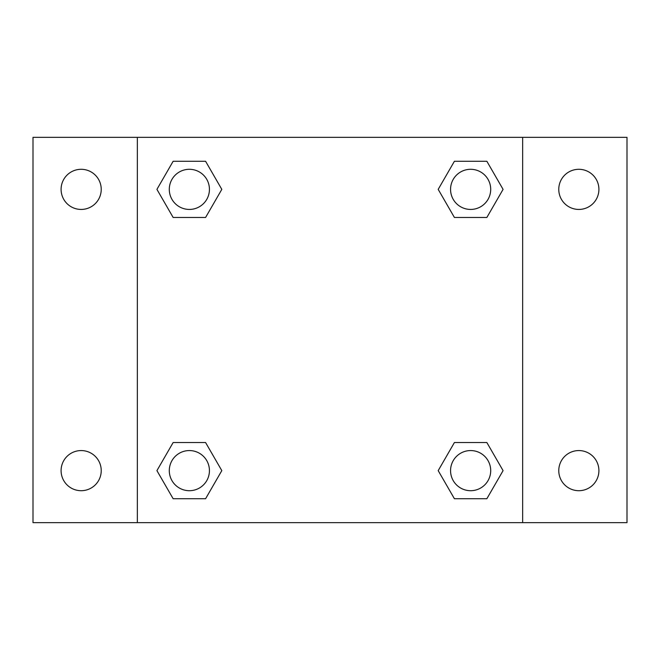 <?xml version="1.0" encoding="UTF-8"?>
<svg xmlns="http://www.w3.org/2000/svg" width="660" height="660" viewBox="0 0 660 660"><rect width="100%" height="100%" fill="white"/><g stroke="black" fill="none" stroke-linecap="round" stroke-linejoin="round"><path stroke-width="0.99" d="M33 137.354L627 137.354L627 522.646L33 522.646L33 137.354M578.837 169.298A20.064 20.064 0 0 1 598.909 189.37A20.064 20.064 0 0 1 578.837 209.435A20.064 20.064 0 0 1 558.772 189.37A20.064 20.064 0 0 1 578.837 169.298M578.837 450.565A20.064 20.064 0 0 1 598.909 470.63A20.064 20.064 0 0 1 578.837 490.702A20.064 20.064 0 0 1 558.772 470.63A20.064 20.064 0 0 1 578.837 450.565M81.163 450.565A20.064 20.064 0 0 1 101.227 470.63A20.064 20.064 0 0 1 81.163 490.702A20.064 20.064 0 0 1 61.091 470.63A20.064 20.064 0 0 1 81.163 450.565M81.163 169.298A20.064 20.064 0 0 1 101.227 189.37A20.064 20.064 0 0 1 81.163 209.435A20.064 20.064 0 0 1 61.091 189.37A20.064 20.064 0 0 1 81.163 169.298M173.143 442.538L205.59 442.538L221.809 470.63L205.59 498.729L173.143 498.729L156.923 470.63L173.143 442.538L205.59 442.538L173.143 442.538M454.41 161.271L486.857 161.271L503.077 189.37L486.857 217.462L454.41 217.462L438.19 189.37L454.41 161.271L486.857 161.271L454.41 161.271M137.354 522.646L137.354 137.354M522.646 137.354L522.646 522.646M173.143 161.271L205.59 161.271L221.809 189.37L205.59 217.462L173.143 217.462L156.923 189.37L173.143 161.271L205.59 161.271L173.143 161.271M454.41 442.538L486.857 442.538L503.077 470.63L486.857 498.729L454.41 498.729L438.19 470.63L454.41 442.538L486.857 442.538L454.41 442.538M486.857 498.729L454.41 498.729L486.857 498.729M490.702 470.63A20.064 20.064 0 0 0 460.597 453.255A20.064 20.064 0 0 0 460.597 488.012A20.064 20.064 0 0 0 490.702 470.63M205.59 498.729L173.143 498.729L205.59 498.729M209.435 470.63A20.064 20.064 0 0 0 179.33 453.255A20.064 20.064 0 0 0 179.33 488.012A20.064 20.064 0 0 0 209.435 470.63M486.857 217.462L454.41 217.462L486.857 217.462M490.702 189.37A20.064 20.064 0 0 0 460.597 171.988A20.064 20.064 0 0 0 460.597 206.745A20.064 20.064 0 0 0 490.702 189.37M205.59 217.462L173.143 217.462L205.59 217.462M209.435 189.37A20.064 20.064 0 0 0 179.33 171.988A20.064 20.064 0 0 0 179.33 206.745A20.064 20.064 0 0 0 209.435 189.37"/></g></svg>
